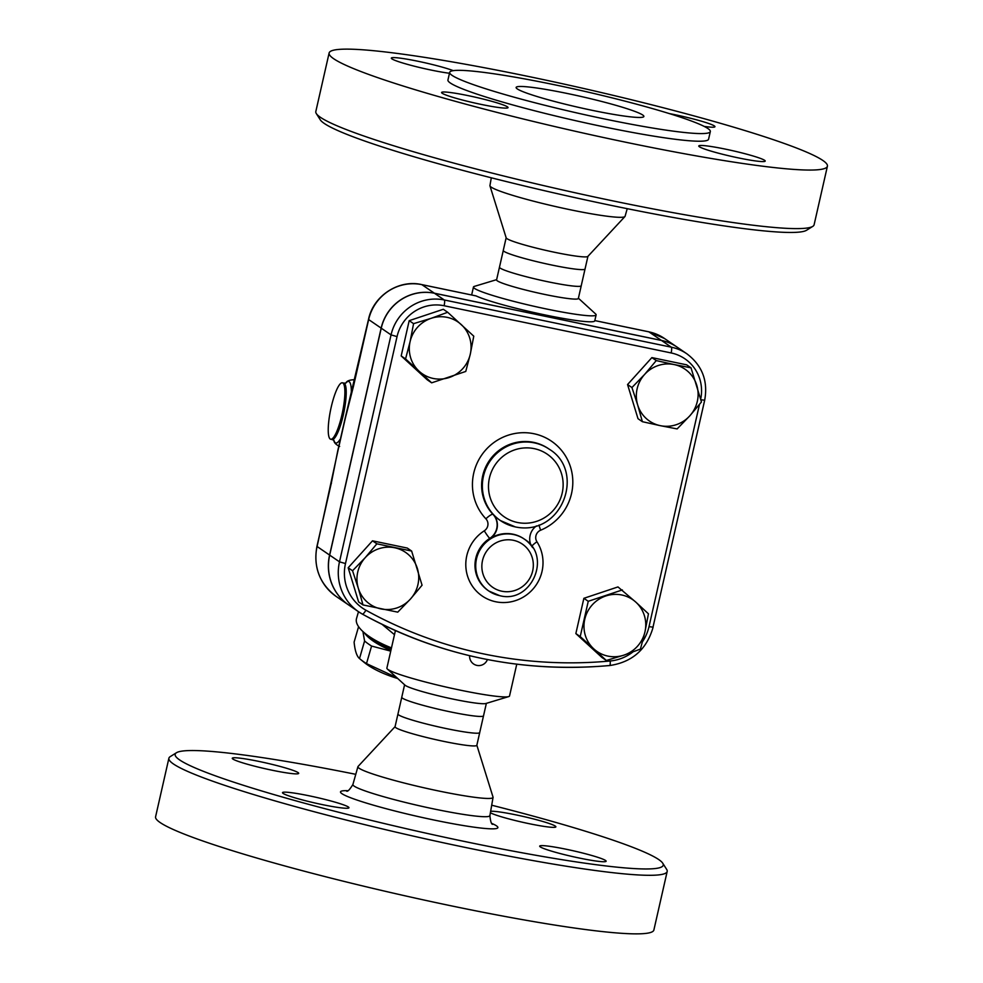 <?xml version="1.0" encoding="UTF-8"?>
<svg xmlns="http://www.w3.org/2000/svg" width="983" height="983" viewBox="0 0 983 983"><rect width="100%" height="100%" fill="white"/><g stroke="black" fill="none" stroke-linecap="round" stroke-linejoin="round"><path stroke-width="1.47" d="M710.328 131.575L708.583 139.205A133.639 11.391 -167.2 0 1 575.743 120.712A133.639 11.391 -167.2 0 1 447.941 79.992L449.686 72.349A133.639 11.391 12.8 0 0 577.476 113.07A133.639 11.391 12.8 0 0 710.328 131.575A133.639 11.391 12.8 0 0 555.002 84.857A133.639 11.391 12.8 0 0 449.686 72.349M530.476 76.895A255.494 21.786 -167.2 0 1 827.416 166.201A255.494 21.786 -167.2 0 1 626.06 142.302A255.494 21.786 -167.2 0 1 329.121 52.996A255.494 21.786 -167.2 0 1 530.476 76.895M468.436 95.695A34.061 2.9 12.8 0 0 441.588 92.5A34.061 2.9 12.8 0 0 474.162 102.883A34.061 2.9 12.8 0 0 508.027 107.602A34.061 2.9 12.8 0 0 468.436 95.695M725.614 149.17A34.061 2.9 12.8 0 0 698.766 145.988A34.061 2.9 12.8 0 0 731.34 156.358A34.061 2.9 12.8 0 0 765.204 161.077A34.061 2.9 12.8 0 0 725.614 149.17M704.172 126.402A34.061 2.9 12.8 0 0 714.948 126.696A34.061 2.9 12.8 0 0 675.358 114.79A34.061 2.9 12.8 0 0 669.288 113.586M453.286 70.653A34.061 2.9 12.8 0 0 418.168 61.302A34.061 2.9 12.8 0 0 391.332 58.12A34.061 2.9 12.8 0 0 412.504 65.726A34.061 2.9 12.8 0 0 449.477 73.258M316.317 113.573L320.261 119.791A250.247 21.343 12.8 0 0 610.615 205.275A250.247 21.343 12.8 0 0 806.539 230.268L812.781 226.373A255.494 21.786 -167.2 0 1 612.753 200.851A255.494 21.786 -167.2 0 1 316.317 113.573A255.494 21.786 -167.2 0 1 315.813 111.558L329.121 52.996M491.303 177.788L489.939 185.603A69.289 5.91 12.8 0 0 489.964 185.885A69.289 5.91 12.8 0 0 570.472 209.797A69.289 5.91 12.8 0 0 624.942 216.543A69.289 5.91 12.8 0 0 625.077 216.309L627.228 208.679M827.416 166.201L814.108 224.763A255.494 21.786 -167.2 0 1 812.781 226.373M592.258 110.342A65.517 5.591 12.8 0 0 643.89 116.473A65.517 5.591 12.8 0 0 581.236 96.518A65.517 5.591 12.8 0 0 516.124 87.45A65.517 5.591 12.8 0 0 592.258 110.342M489.964 185.885L506.184 237.874A41.925 3.576 12.8 0 0 554.891 252.348A41.925 3.576 12.8 0 0 587.846 256.428L624.942 216.543M581.236 285.795L578.348 298.488A41.925 3.576 12.8 0 1 545.307 294.556A41.925 3.576 12.8 0 1 496.575 279.909L499.462 267.216A41.925 3.576 12.8 0 0 499.462 267.253L503.308 250.346A41.925 3.576 12.8 0 0 503.271 250.419A41.925 3.576 12.8 0 0 552.004 265.078A41.925 3.576 12.8 0 0 585.045 268.998L587.92 256.354M499.462 267.253A41.925 3.576 12.8 0 0 548.195 281.826A41.925 3.576 12.8 0 0 581.211 285.832L585.057 268.924M176.461 752.732L170.219 756.627A255.494 21.786 12.8 0 0 168.892 758.237L155.584 816.799A255.494 21.786 12.8 0 0 452.524 906.105A255.494 21.786 12.8 0 0 653.879 930.004L667.187 871.442A255.494 21.786 12.8 0 0 666.683 869.427L662.739 863.209A250.247 21.343 -167.2 0 1 466.003 841.78A250.247 21.343 -167.2 0 1 176.461 752.732A250.247 21.343 -167.2 0 1 355.772 774.321M491.697 805.212A250.247 21.343 -167.2 0 1 662.739 863.209M232.86 759.036A34.061 2.9 -167.2 0 1 232.258 758.274A34.061 2.9 -167.2 0 1 259.107 761.456A34.061 2.9 -167.2 0 1 298.697 773.363A34.061 2.9 -167.2 0 1 268.359 769.431A34.061 2.9 -167.2 0 1 232.86 759.036M490.64 811.282A34.061 2.9 -167.2 0 1 516.284 814.944A34.061 2.9 -167.2 0 1 555.874 826.85A34.061 2.9 -167.2 0 1 526.335 823.09A34.061 2.9 -167.2 0 1 490.394 812.732M605.528 860.469A34.061 2.9 -167.2 0 1 606.13 861.231A34.061 2.9 -167.2 0 1 572.278 856.512A34.061 2.9 -167.2 0 1 539.692 846.142A34.061 2.9 -167.2 0 1 566.54 849.324A34.061 2.9 -167.2 0 1 605.528 860.469M322.105 804.561A34.061 2.9 -167.2 0 1 282.514 792.654A34.061 2.9 -167.2 0 1 309.362 795.849A34.061 2.9 -167.2 0 1 348.953 807.756A34.061 2.9 -167.2 0 1 322.105 804.561M395.08 726.646L358.058 766.457A69.289 5.91 12.8 0 0 357.923 766.691A69.289 5.91 12.8 0 0 438.443 790.934A69.289 5.91 12.8 0 0 493.061 797.397A69.289 5.91 12.8 0 0 493.036 797.115L476.853 745.225M168.892 758.237A255.494 21.786 12.8 0 0 465.831 847.543A255.494 21.786 12.8 0 0 667.187 871.442M422.063 585.217L410.439 599.04L397.746 612.151L362.997 604.926L358.304 588.203A31.444 30.633 124.4 0 0 380.9 608.895A31.444 30.633 124.4 0 0 410.439 599.04A31.444 30.633 124.4 0 0 417.37 568.493A31.444 30.633 124.4 0 0 394.773 547.789A31.444 30.633 124.4 0 0 365.234 557.656A31.444 30.633 124.4 0 0 358.304 588.203L352.553 570.754L365.234 557.656L376.87 543.82L411.631 551.045L422.063 585.217M411.631 551.045L407.257 548.059L372.496 540.822L348.179 567.769L358.611 601.928L362.997 604.926M372.496 540.822L376.87 543.82M431.648 382.829L419.127 371.242A31.444 30.633 124.4 0 0 449.231 377.497A31.444 30.633 124.4 0 0 470.292 354.163L465.758 371.451L431.648 382.829L427.273 379.831L401.187 355.932L409.198 320.655L443.308 309.276L447.683 312.275L473.769 336.174L470.292 354.163A31.444 30.633 124.4 0 0 461.248 324.574A31.444 30.633 124.4 0 0 431.156 318.32L447.683 312.275M606.327 660.478L593.806 648.891A31.444 30.633 124.4 0 0 623.91 655.145L606.327 660.478L601.952 657.48L575.854 633.58L583.877 598.303L617.975 586.925L635.927 602.223A31.444 30.633 124.4 0 0 605.823 595.968A31.444 30.633 124.4 0 0 584.762 619.302A31.444 30.633 124.4 0 0 593.806 648.891L580.228 636.579L588.252 601.301L622.362 589.923M642.378 421.695L637.684 404.971A31.444 30.633 124.4 0 0 660.281 425.664L642.378 421.695L638.004 418.697L627.559 384.537L651.876 357.603L686.638 364.828L691.012 367.814L701.457 401.986L689.82 415.809L677.127 428.92L660.281 425.664A31.444 30.633 124.4 0 0 689.82 415.809A31.444 30.633 124.4 0 0 696.763 385.262A31.444 30.633 124.4 0 0 674.166 364.57L691.012 367.814M443.788 741.391A41.925 3.576 12.8 0 0 476.829 745.311L479.716 732.618A41.925 3.576 12.8 0 1 446.687 728.661A41.925 3.576 12.8 0 1 397.943 714.076A41.925 3.576 12.8 0 1 397.955 714.002L395.055 726.732A41.925 3.576 12.8 0 0 443.788 741.391M397.943 714.076L401.789 697.168A41.925 3.576 12.8 0 0 401.764 697.242A41.925 3.576 12.8 0 0 450.484 711.901A41.925 3.576 12.8 0 0 483.525 715.821L486.364 703.349M397.771 678.54A48.474 16.22 -163.9 0 1 364.066 662.309L360.159 659.101A54.372 18.186 16.1 0 0 366.499 663.611L396.739 677.594M358.586 626.663L354.101 642.157C354.974 650.832 356.78 656.3 359.508 658.549A54.372 18.186 16.1 0 0 360.159 659.101M390.743 651.127L371.574 646.052A54.372 18.186 -163.9 0 1 364.582 640.99L362.911 631.528M364.324 632.769A49.789 16.65 16.1 0 0 390.902 650.414M364.582 640.99L359.508 658.549M371.574 646.052L366.499 663.611M631.934 387.535L644.627 374.425A31.444 30.633 124.4 0 0 637.684 404.971L631.934 387.535L627.559 384.537M656.263 360.589L674.166 364.57A31.444 30.633 124.4 0 0 644.627 374.425L656.263 360.589L651.876 357.603M644.971 631.811L640.437 649.099L623.91 655.145A31.444 30.633 124.4 0 0 644.971 631.811A31.444 30.633 124.4 0 0 635.927 602.223L648.448 613.81L644.971 631.811M575.854 633.58L580.228 636.579M348.179 567.769L352.553 570.754M583.877 598.303L588.252 601.301M410.095 341.654L413.573 323.653L431.156 318.32A31.444 30.633 124.4 0 0 410.095 341.654A31.444 30.633 124.4 0 0 419.127 371.242L405.561 358.93L410.095 341.654M409.198 320.655L413.573 323.653M401.187 355.932L405.561 358.93M348.793 605.073A48.781 47.516 -55.6 0 1 348.744 605.036A48.781 47.516 -55.6 0 1 329.588 555.063L381.146 328.113A45.193 44.014 -55.6 0 1 434.388 293.204L661.412 340.413A45.193 44.014 -55.6 0 1 676.955 347.024A45.193 44.014 -55.6 0 1 677.004 347.06M531.164 545.54A15.728 15.31 -55.6 0 1 536.472 525.917M532.639 547.642A31.444 30.633 124.4 0 0 524.369 539.139L523.878 538.795A31.444 30.633 124.4 0 0 490.013 538.549A15.728 15.31 -55.6 0 0 493.257 514.539A43.24 42.109 124.4 0 0 499.929 520.24L500.421 520.572A43.24 42.109 124.4 0 0 515.289 526.9M700.879 399.786L704.688 400.204C708.165 380.9 702.218 365.43 686.859 353.794L677.054 347.085A45.193 44.014 124.4 0 0 661.51 340.474L434.486 293.266A45.193 44.014 124.4 0 0 381.244 328.187L329.686 555.125A48.781 47.516 124.4 0 0 348.842 605.098L358.648 611.807A48.781 47.516 124.4 0 0 362.346 614.092A5.247 1.18 -61 0 0 362.371 614.105A5.247 1.18 -61 0 0 365.885 610.197A43.547 42.404 -55.6 0 1 345.488 563.554L397.046 336.604A39.947 38.915 -55.6 0 1 444.107 305.738L671.143 352.946A39.947 38.915 -55.6 0 1 700.695 399.098M331.16 407.331A28.826 6.058 101.7 0 1 342.428 382.805A28.826 6.058 101.7 0 1 342.489 412.258A28.826 6.058 101.7 0 1 330.693 439.241A28.826 6.058 101.7 0 1 331.16 407.331M331.406 483.489A7.864 0.676 -167.2 0 1 331.271 483.317L316.944 546.327A7.864 0.676 12.8 0 0 317.091 546.511L337.98 450.558A7.864 0.872 -169.6 0 0 337.771 450.706L331.271 483.317A7.864 0.676 -167.2 0 1 331.271 483.292M353.401 385.901A7.864 0.676 12.8 0 0 353.536 386.073L368.65 319.561A7.864 0.676 -167.2 0 1 368.514 319.389L345.34 417.419A7.864 2.187 15.3 0 0 345.389 417.935L353.536 386.073M496.636 279.651L474.322 286.397A62.887 5.357 12.8 0 0 473.462 287.024A62.887 5.357 12.8 0 0 546.56 309.006A62.887 5.357 12.8 0 0 596.116 314.892A62.887 5.357 12.8 0 0 595.612 313.958L578.409 298.23M596.116 314.892L594.764 320.851A62.887 5.357 -167.2 0 1 545.196 314.965A62.887 5.357 -167.2 0 1 476.042 295.908L421.744 284.591A7.864 1.647 -78.3 0 0 421.596 284.591M395.412 630.57L386.884 668.108A62.887 5.357 12.8 0 0 387.388 669.042A62.887 5.357 12.8 0 0 459.97 690.091A62.887 5.357 12.8 0 0 508.678 696.603A62.887 5.357 12.8 0 0 509.538 695.976L516.763 664.189M394.478 634.686L382.117 624.377M391.48 647.895A57.653 19.279 -163.9 0 1 364.926 633.273A57.653 19.279 -163.9 0 1 356.522 618.504L358.488 611.709M364.926 633.273L368.404 636.124A52.406 17.522 16.1 0 0 391.246 648.903M387.388 669.042L404.984 685.139A41.925 3.576 12.8 0 0 453.384 699.171A41.925 3.576 12.8 0 0 485.848 703.509L508.678 696.603M347.613 790.676A80.704 6.881 12.8 0 0 357.37 800.174A80.704 6.881 12.8 0 0 434.289 820.08A80.704 6.881 12.8 0 0 491.991 823.484M492.839 824.282L492.852 824.282C491.537 824.712 490.542 821.825 489.89 815.62A70.248 5.984 -167.2 0 1 434.535 809.083A70.248 5.984 -167.2 0 1 352.897 784.508C349.629 789.816 347.49 791.991 346.495 791.032L346.507 791.032M632.843 651.999A43.547 42.404 -55.6 0 1 610.197 660.994A440.237 428.772 -55.6 0 1 365.885 610.197M699.478 404.455L649.001 626.663A43.547 42.404 -55.6 0 1 642.538 641.616M540.662 530.206A51.104 49.764 124.4 0 0 566.798 458.213A51.104 49.764 124.4 0 0 493.355 442.94A51.104 49.764 124.4 0 0 485.897 518.815A7.864 7.655 -55.6 0 1 484.275 530.82A39.308 38.288 124.4 0 0 471.594 584.934A39.308 38.288 124.4 0 0 524.983 596.042A39.308 38.288 124.4 0 0 536.939 541.78A7.864 7.655 -55.6 0 1 540.662 530.206A7.864 0.995 -112.5 0 1 539.065 525.02M485.897 518.815A7.864 1.745 136.6 0 1 493.011 514.379A43.24 42.109 -55.6 0 1 492.065 457.021A43.24 42.109 -55.6 0 1 548.514 448.703L549.251 449.206A43.24 42.109 124.4 0 0 492.802 457.525A43.24 42.109 124.4 0 0 493.749 514.871A43.24 42.109 124.4 0 0 500.421 520.572L515.375 526.937C562.608 536.841 585.757 471.017 549.251 449.206M484.275 530.82A7.864 0.713 -122.7 0 0 489.767 538.377A15.728 15.31 124.4 0 0 493.011 514.379L493.257 514.539M531.828 546.425A7.864 1.647 147.2 0 1 536.939 541.78M499.671 595.637A31.444 30.633 124.4 0 1 488.858 591.041L499.757 595.673C531.336 604.164 552.335 556.009 524.369 539.139A31.444 30.633 124.4 0 0 481.338 547.789A31.444 30.633 124.4 0 0 488.858 591.041L488.121 590.537A31.444 30.633 -55.6 0 1 489.767 538.377L490.013 538.549M501.809 591.213A26.209 25.521 -55.6 0 1 488.76 548.514A26.209 25.521 -55.6 0 1 532.208 557.545A26.209 25.521 -55.6 0 1 501.809 591.213M517.427 522.477A37.993 37.01 -55.6 0 1 498.504 460.548A37.993 37.01 -55.6 0 1 561.502 473.646A37.993 37.01 -55.6 0 1 517.427 522.477M397.046 336.604L391.05 334.884L339.491 561.834L345.488 563.554M329.686 555.125L339.491 561.834A48.781 47.516 124.4 0 0 358.648 611.807L362.371 614.105C439.192 656.017 521.641 673.171 609.706 665.54A5.247 0.922 -95.3 0 0 610.197 660.994M444.107 305.738A5.247 1.106 -78.3 0 0 444.279 299.975A45.193 44.014 124.4 0 0 391.05 334.884L381.244 328.187M362.395 614.117A445.471 433.884 124.4 0 0 609.571 665.503A5.247 0.922 -95.3 0 0 609.706 665.54C632.315 662.137 646.789 649.345 653.13 627.154L649.001 626.663M671.143 352.946A5.247 1.106 -78.3 0 0 671.315 347.183L444.279 299.975L434.486 293.266M653.031 627.031L704.688 400.204M686.859 353.794A45.193 44.014 124.4 0 0 671.315 347.183L661.51 340.474M354.74 380.016L353.524 379.757A34.061 7.151 101.7 0 1 354.63 380.507M342.428 382.805L343.767 383.087A28.826 6.058 101.7 0 1 343.829 412.541A28.826 6.058 101.7 0 1 332.033 439.524L330.693 439.241M346.102 382.768A31.444 6.598 101.7 0 1 351.25 394.908M339.995 439.45A31.444 6.598 101.7 0 1 334.048 440.753M661.412 340.413L648.915 331.861A45.193 44.014 -55.6 0 1 664.459 338.471L648.78 331.799L594.826 320.581L648.915 331.861A7.864 1.647 -78.3 0 0 648.78 331.799A7.864 1.647 -78.3 0 0 648.633 331.799M381.146 328.113L368.65 319.561A45.193 44.014 -55.6 0 1 421.879 284.652A7.864 1.647 -78.3 0 0 421.744 284.591C398.668 279.184 373.233 295.871 368.514 319.389M434.388 293.204L421.879 284.652L476.042 295.908M348.744 605.036L336.235 596.484A48.781 47.516 -55.6 0 1 317.091 546.511L329.588 555.063M337.98 450.558L345.389 417.935M503.271 250.419L506.147 237.775M357.923 766.691L352.897 784.508M493.061 797.397L489.89 815.62M483.538 715.747L479.692 732.654M469.641 655.698A9.166 9.166 0 0 0 487.396 659.544M353.524 379.757C349.223 379.966 346.643 381.097 345.783 383.137L343.767 383.087M339.651 446.466C335.793 444.562 333.876 442.497 333.901 440.286L332.033 439.524M471.656 294.974L473.462 287.024M336.235 596.484C319.622 583.89 313.184 567.179 316.944 546.327M345.34 417.419L337.771 450.706M401.764 697.242L404.591 684.77M676.955 347.024L664.459 338.471"/></g></svg>
